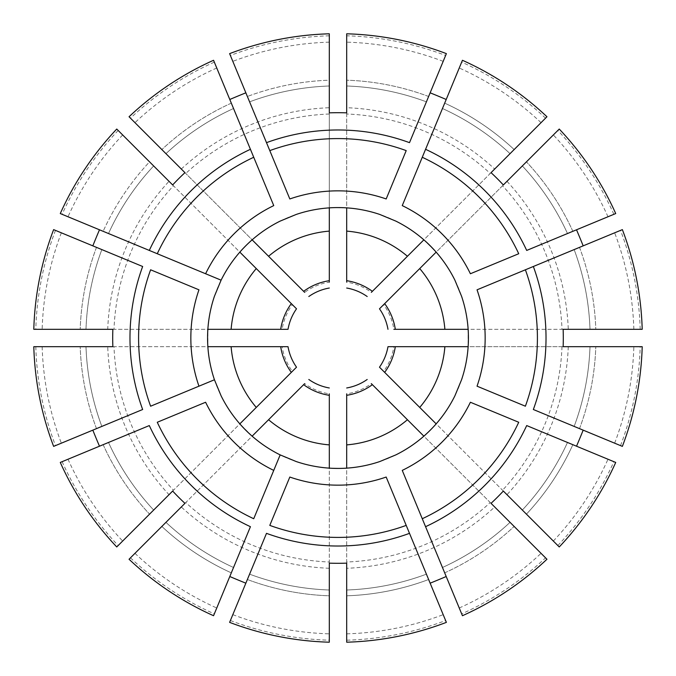 <?xml version="1.0" encoding="UTF-8"?>
<svg xmlns="http://www.w3.org/2000/svg" width="676" height="676" viewBox="0 0 676 676"><rect width="100%" height="100%" fill="white"/><g stroke="black" fill="none" stroke-linecap="round" stroke-linejoin="round"><path stroke-width="0.51" stroke-dasharray="3.38 2.54" d="M292.362 304.656L173.462 185.756A224.17 224.17 0 0 0 113.999 329.305L282.154 329.305A56.514 56.514 0 0 1 292.362 304.656M172.659 184.954L239.836 252.131A130.426 130.426 0 0 0 207.862 329.305L207.862 346.695A130.426 130.426 0 0 0 239.836 423.869L252.131 436.164A130.426 130.426 0 0 0 329.305 468.138L346.695 468.426L329.305 468.138M113.999 329.305L107.721 329.305A230.44 230.44 0 0 1 169.017 181.32L173.462 185.756M282.154 346.695L113.999 346.695A224.17 224.17 0 0 0 173.462 490.244L292.362 371.344A56.514 56.514 0 0 1 282.154 346.695M173.462 490.244L169.017 494.68A230.44 230.44 0 0 1 107.721 346.695L113.999 346.695M304.656 383.638L185.756 502.538A224.17 224.17 0 0 0 329.305 562.001L329.305 393.846A56.514 56.514 0 0 1 304.656 383.638M60.282 213.557L149.303 250.433M157.271 253.728L205.605 273.746M169.017 181.32L149.557 161.851A257.953 257.953 0 0 0 103.149 231.31L108.506 233.533L103.149 231.31A257.953 257.953 0 0 1 149.557 161.851L116.754 129.048M53.632 229.62L142.653 266.496M150.613 269.792L198.955 289.818M112.867 346.695L207.574 346.695M107.721 346.695L33.8 346.695M112.867 329.305L207.574 329.305L207.862 346.695M229.62 622.368L266.496 533.347M329.305 562.001L329.305 595.801A257.953 257.953 0 0 1 247.374 579.509L249.596 574.152A252.156 252.156 0 0 0 329.305 590.004L329.305 642.2M269.792 525.387L289.818 477.045M184.954 503.341L251.928 436.375M329.305 568.279A230.44 230.44 0 0 1 181.32 506.983L185.756 502.538M181.32 506.983L129.048 559.246M446.38 622.368L409.504 533.347M406.208 525.387L386.182 477.045M462.443 615.718L461.683 613.867A302.324 302.324 0 0 0 545.54 557.835L494.68 506.983A230.44 230.44 0 0 1 346.695 568.279L346.695 595.801A257.953 257.953 0 0 0 428.626 579.509L426.404 574.152A252.156 252.156 0 0 1 346.695 590.004L346.695 642.2M461.683 613.867L425.567 526.697M422.272 518.729L402.254 470.395M247.374 579.509A257.953 257.953 0 0 0 329.305 595.801L329.305 590.004A252.156 252.156 0 0 1 249.596 574.152A252.156 252.156 0 0 0 329.305 590.004A252.156 252.156 0 0 1 249.596 574.152M329.305 563.133L329.305 468.426M346.695 563.133L346.695 468.426M622.368 446.38L533.347 409.504M525.387 406.208L477.045 386.182M545.54 557.835L546.952 559.246M494.68 506.983L371.344 383.638A56.514 56.514 0 0 1 346.695 393.846L346.695 562.001A224.17 224.17 0 0 0 490.244 502.538M491.046 503.341L423.869 436.164A130.426 130.426 0 0 1 346.695 468.138M424.072 436.375L436.375 424.072L423.869 436.164M503.341 491.046L436.375 424.072M615.718 213.557L526.697 250.433M607.994 216.751A295.97 295.97 0 0 0 553.34 134.955L526.443 161.851A257.953 257.953 0 0 1 572.851 231.31L567.494 233.533A252.156 252.156 0 0 0 522.345 165.958L559.246 129.048M518.729 253.728L470.395 273.746M622.368 229.62L533.347 266.496M525.387 269.792L477.045 289.818M563.133 329.305L468.138 329.305A130.426 130.426 0 0 0 436.164 252.131L423.869 239.836A130.426 130.426 0 0 0 346.695 207.862L329.305 207.574L346.695 207.862M502.538 185.756L383.638 304.656A56.514 56.514 0 0 1 393.846 329.305L562.001 329.305A224.17 224.17 0 0 0 502.538 185.756L553.34 134.955M506.983 181.32A230.44 230.44 0 0 1 568.279 329.305L562.001 329.305M568.279 329.305L642.2 329.305M462.443 60.282L425.567 149.303M422.272 157.271L402.254 205.605M446.38 53.632L445.611 55.474A302.324 302.324 0 0 0 346.695 35.803L346.695 107.721A230.44 230.44 0 0 1 494.68 169.017L514.149 149.557A257.953 257.953 0 0 0 444.69 103.149L442.467 108.506A252.156 252.156 0 0 1 510.042 153.655L546.952 116.754M346.695 35.803L346.695 33.8M346.695 107.721L346.695 282.154A56.514 56.514 0 0 1 371.344 292.362L490.244 173.462A224.17 224.17 0 0 0 346.695 113.999M346.695 112.867L346.695 207.574M329.305 112.867L329.305 207.574M181.32 169.017A230.44 230.44 0 0 1 329.305 107.721L329.305 282.154A56.514 56.514 0 0 0 304.656 292.362L129.048 116.754M568.279 346.695A230.44 230.44 0 0 1 506.983 494.68L502.538 490.244A224.17 224.17 0 0 0 562.001 346.695L642.2 346.695M436.164 423.869A130.426 130.426 0 0 0 468.138 346.695L468.426 329.305M562.001 346.695L393.846 346.695A56.514 56.514 0 0 1 383.638 371.344L502.538 490.244M346.695 568.279L346.695 562.001M61.347 232.814A295.97 295.97 0 0 0 42.157 329.305L85.996 329.305A252.156 252.156 0 0 1 101.848 249.596L96.491 247.374L101.848 249.596A252.156 252.156 0 0 0 85.996 329.305L33.8 329.305M60.282 462.443L149.303 425.567M157.271 422.272L205.605 402.254M53.632 446.38L142.653 409.504M150.613 406.208L198.955 386.182M96.491 428.626A257.953 257.953 0 0 1 80.199 346.695A257.953 257.953 0 0 0 96.491 428.626L101.848 426.404A252.156 252.156 0 0 1 85.996 346.695A252.156 252.156 0 0 0 101.848 426.404A252.156 252.156 0 0 1 85.996 346.695A252.156 252.156 0 0 0 101.848 426.404M615.718 462.443L526.697 425.567M518.729 422.272L470.395 402.254M494.68 169.017L490.244 173.462M367.186 296.519A50.717 50.717 0 0 0 346.695 288.027M296.519 308.814A50.717 50.717 0 0 0 288.027 329.305A50.717 50.717 0 0 1 296.519 308.814M329.305 288.027A50.717 50.717 0 0 0 308.814 296.519M68.006 459.249A295.97 295.97 0 0 0 122.66 541.045L149.557 514.149A257.953 257.953 0 0 1 103.149 444.69L108.506 442.467A252.156 252.156 0 0 0 153.655 510.042L116.754 546.952M233.533 567.494A252.156 252.156 0 0 1 165.958 522.345A252.156 252.156 0 0 0 233.533 567.494A252.156 252.156 0 0 1 165.958 522.345A252.156 252.156 0 0 0 233.533 567.494L250.433 526.697M213.557 615.718L231.31 572.851A257.953 257.953 0 0 1 161.851 526.443A257.953 257.953 0 0 0 231.31 572.851M442.467 567.494A252.156 252.156 0 0 0 510.042 522.345A252.156 252.156 0 0 1 442.467 567.494L444.69 572.851L442.467 567.494A252.156 252.156 0 0 0 510.042 522.345A252.156 252.156 0 0 1 442.467 567.494M567.494 442.467A252.156 252.156 0 0 1 522.345 510.042A252.156 252.156 0 0 0 567.494 442.467A252.156 252.156 0 0 1 522.345 510.042L526.443 514.149L522.345 510.042A252.156 252.156 0 0 0 567.494 442.467L572.851 444.69A257.953 257.953 0 0 1 526.443 514.149L559.246 546.952M590.004 346.695L595.801 346.695L590.004 346.695A252.156 252.156 0 0 1 574.152 426.404A252.156 252.156 0 0 0 590.004 346.695A252.156 252.156 0 0 1 574.152 426.404A252.156 252.156 0 0 0 590.004 346.695M574.152 249.596A252.156 252.156 0 0 1 590.004 329.305A252.156 252.156 0 0 0 574.152 249.596A252.156 252.156 0 0 1 590.004 329.305A252.156 252.156 0 0 0 574.152 249.596L579.509 247.374A257.953 257.953 0 0 1 595.801 329.305A257.953 257.953 0 0 0 579.509 247.374M426.404 101.848A252.156 252.156 0 0 0 346.695 85.996A252.156 252.156 0 0 1 426.404 101.848L428.626 96.491L426.404 101.848A252.156 252.156 0 0 0 346.695 85.996A252.156 252.156 0 0 1 426.404 101.848M249.596 101.848A252.156 252.156 0 0 1 329.305 85.996A252.156 252.156 0 0 0 249.596 101.848A252.156 252.156 0 0 1 329.305 85.996L329.305 80.199L329.305 85.996A252.156 252.156 0 0 0 249.596 101.848L266.496 142.653M229.62 53.632L247.374 96.491A257.953 257.953 0 0 1 329.305 80.199L329.305 33.8M213.557 60.282L250.433 149.303M153.655 165.958A252.156 252.156 0 0 0 108.506 233.533A252.156 252.156 0 0 1 153.655 165.958A252.156 252.156 0 0 0 108.506 233.533A252.156 252.156 0 0 1 153.655 165.958M468.138 329.305L468.138 346.695M423.869 239.836L436.164 252.131M239.836 252.131L251.928 239.625L239.625 251.928M252.131 436.164L239.836 423.869M506.983 494.68L526.443 514.149A257.953 257.953 0 0 0 572.851 444.69M491.046 172.659L424.072 239.625M444.69 103.149A257.953 257.953 0 0 1 514.149 149.557L510.042 153.655A252.156 252.156 0 0 0 442.467 108.506A252.156 252.156 0 0 1 510.042 153.655A252.156 252.156 0 0 0 442.467 108.506M445.611 55.474L409.504 142.653M406.208 150.613L386.182 198.955M503.341 184.954L436.375 251.928M231.31 103.149A257.953 257.953 0 0 0 161.851 149.557A257.953 257.953 0 0 1 231.31 103.149L233.533 108.506A252.156 252.156 0 0 0 165.958 153.655L161.851 149.557L165.958 153.655A252.156 252.156 0 0 1 233.533 108.506A252.156 252.156 0 0 0 165.958 153.655A252.156 252.156 0 0 1 233.533 108.506M253.728 157.271L273.746 205.605M122.66 134.955A295.97 295.97 0 0 0 68.006 216.751M55.474 230.389A302.324 302.324 0 0 0 35.803 329.305L42.157 329.305M42.157 346.695A295.97 295.97 0 0 0 61.347 443.186M35.803 346.695A302.324 302.324 0 0 0 55.474 445.611M62.133 461.683A302.324 302.324 0 0 0 118.165 545.54L122.66 541.045M103.149 444.69A257.953 257.953 0 0 0 149.557 514.149L153.655 510.042A252.156 252.156 0 0 1 108.506 442.467A252.156 252.156 0 0 0 153.655 510.042A252.156 252.156 0 0 1 108.506 442.467M134.955 553.34A295.97 295.97 0 0 0 216.751 607.994M232.814 614.653A295.97 295.97 0 0 0 329.305 633.843M230.389 620.526A302.324 302.324 0 0 0 329.305 640.197M428.626 579.509A257.953 257.953 0 0 1 346.695 595.801L346.695 590.004A252.156 252.156 0 0 0 426.404 574.152A252.156 252.156 0 0 1 346.695 590.004A252.156 252.156 0 0 0 426.404 574.152M346.695 633.843A295.97 295.97 0 0 0 443.186 614.653M459.249 607.994A295.97 295.97 0 0 0 541.045 553.34M553.34 541.045A295.97 295.97 0 0 0 607.994 459.249M614.653 443.186A295.97 295.97 0 0 0 633.843 346.695M620.526 445.611A302.324 302.324 0 0 0 640.197 346.695M633.843 329.305A295.97 295.97 0 0 0 614.653 232.814M613.867 214.317A302.324 302.324 0 0 0 557.835 130.46M572.851 231.31A257.953 257.953 0 0 0 526.443 161.851L522.345 165.958A252.156 252.156 0 0 1 567.494 233.533A252.156 252.156 0 0 0 522.345 165.958A252.156 252.156 0 0 1 567.494 233.533M541.045 122.66A295.97 295.97 0 0 0 459.249 68.006M443.186 61.347A295.97 295.97 0 0 0 346.695 42.157M216.751 68.006A295.97 295.97 0 0 0 134.955 122.66M329.305 107.721L329.305 80.199A257.953 257.953 0 0 0 247.374 96.491M329.305 42.157A295.97 295.97 0 0 0 232.814 61.347M184.954 172.659L251.928 239.625M269.792 150.613L289.818 198.955M563.133 346.695L468.426 346.695M288.027 346.695A50.717 50.717 0 0 0 296.519 367.186A50.717 50.717 0 0 1 288.027 346.695M130.46 557.835A302.324 302.324 0 0 0 214.317 613.867M308.814 379.481A50.717 50.717 0 0 0 329.305 387.973A50.717 50.717 0 0 1 308.814 379.481M346.695 640.197A302.324 302.324 0 0 0 445.611 620.526M346.695 387.973A50.717 50.717 0 0 0 367.186 379.481A50.717 50.717 0 0 1 346.695 387.973M557.835 545.54A302.324 302.324 0 0 0 613.867 461.683M379.481 367.186A50.717 50.717 0 0 0 387.973 346.695A50.717 50.717 0 0 1 379.481 367.186M640.197 329.305A302.324 302.324 0 0 0 620.526 230.389M387.973 329.305A50.717 50.717 0 0 0 379.481 308.814A50.717 50.717 0 0 1 387.973 329.305M545.54 118.165A302.324 302.324 0 0 0 461.683 62.133M329.305 35.803A302.324 302.324 0 0 0 230.389 55.474M214.317 62.133A302.324 302.324 0 0 0 130.46 118.165M169.017 494.68L118.165 545.54M118.165 130.46A302.324 302.324 0 0 0 62.133 214.317M107.721 329.305L35.803 329.305M172.659 491.046L239.625 424.072M253.728 518.729L273.746 470.395M329.305 207.862A130.426 130.426 0 0 0 252.131 239.836A130.426 130.426 0 0 1 329.305 207.862M329.305 113.999A224.17 224.17 0 0 0 185.756 173.462M96.491 247.374A257.953 257.953 0 0 0 80.199 329.305A257.953 257.953 0 0 1 96.491 247.374M101.848 249.596A252.156 252.156 0 0 0 85.996 329.305M444.69 572.851A257.953 257.953 0 0 0 514.149 526.443A257.953 257.953 0 0 1 444.69 572.851M579.509 428.626A257.953 257.953 0 0 0 595.801 346.695A257.953 257.953 0 0 1 579.509 428.626M428.626 96.491A257.953 257.953 0 0 0 346.695 80.199A257.953 257.953 0 0 1 428.626 96.491"/><path stroke-width="1.01" d="M149.303 250.433L157.271 253.728A199.412 199.412 0 0 1 253.728 157.271L213.557 60.282A304.327 304.327 0 0 0 129.048 116.754L184.954 172.659A225.302 225.302 0 0 0 172.659 184.954L116.754 129.048A304.327 304.327 0 0 0 60.282 213.557L221.103 280.168A130.426 130.426 0 0 1 280.168 221.103L296.232 214.444A130.426 130.426 0 0 1 379.768 214.444L395.832 221.103A130.426 130.426 0 0 1 454.897 280.168L461.556 296.232A130.426 130.426 0 0 1 461.556 379.768L454.897 395.832A130.426 130.426 0 0 1 395.832 454.897L379.768 461.556A130.426 130.426 0 0 1 296.232 461.556L280.168 454.897A130.426 130.426 0 0 1 221.103 395.832L214.444 379.768A130.426 130.426 0 0 1 214.444 296.232L221.103 280.168L205.605 273.746A147.157 147.157 0 0 1 273.746 205.605L250.433 149.303A208.022 208.022 0 0 0 149.303 250.433M292.362 304.656L296.519 308.814A50.717 50.717 0 0 0 288.027 329.305L207.862 329.305M282.154 329.305L288.027 329.305A50.717 50.717 0 0 1 296.519 308.814L291.331 303.625A57.967 57.967 0 0 0 280.692 329.305M291.331 303.625L256.272 268.566A107.239 107.239 0 0 0 231.116 329.305M239.836 252.131L256.272 268.566M198.955 386.182L214.444 379.768L198.955 386.182A147.157 147.157 0 0 1 198.955 289.818L150.613 269.792A199.412 199.412 0 0 0 150.613 406.208L198.955 386.182M282.154 346.695L288.027 346.695A50.717 50.717 0 0 0 296.519 367.186L239.836 423.869M288.027 346.695L280.692 346.695A57.967 57.967 0 0 0 291.331 372.375M280.692 346.695L231.116 346.695A107.239 107.239 0 0 0 256.272 407.434M207.862 346.695L231.116 346.695M273.746 470.395L280.168 454.897L273.746 470.395A147.157 147.157 0 0 1 205.605 402.254L157.271 422.272A199.412 199.412 0 0 0 253.728 518.729L273.746 470.395M92.823 245.853A212.137 53.21 112.5 0 1 99.482 229.789M112.867 346.695L33.8 346.695A304.327 304.327 0 0 0 53.632 446.38L142.653 409.504A208.022 208.022 0 0 1 142.653 266.496L53.632 229.62A304.327 304.327 0 0 0 33.8 329.305L112.867 329.305A225.302 225.302 0 0 0 112.867 346.695M249.596 574.152L247.374 579.509M266.496 533.347L229.62 622.368A304.327 304.327 0 0 0 329.305 642.2L329.305 563.133A225.302 225.302 0 0 0 346.695 563.133L346.695 642.2A304.327 304.327 0 0 0 446.38 622.368L406.208 525.387A199.412 199.412 0 0 1 269.792 525.387L289.818 477.045A147.157 147.157 0 0 0 386.182 477.045L409.504 533.347A208.022 208.022 0 0 1 266.496 533.347M129.048 559.246L184.954 503.341A225.302 225.302 0 0 1 172.659 491.046L116.754 546.952A304.327 304.327 0 0 1 60.282 462.443L149.303 425.567A208.022 208.022 0 0 0 250.433 526.697L213.557 615.718A304.327 304.327 0 0 1 129.048 559.246M252.131 436.164L268.566 419.728A107.239 107.239 0 0 0 329.305 444.884L329.305 393.846M304.656 383.638L268.566 419.728M426.404 574.152L428.626 579.509M425.567 526.697L402.254 470.395A147.157 147.157 0 0 0 470.395 402.254L518.729 422.272A199.412 199.412 0 0 1 422.272 518.729L462.443 615.718A304.327 304.327 0 0 0 546.952 559.246L491.046 503.341A225.302 225.302 0 0 0 503.341 491.046L559.246 546.952A304.327 304.327 0 0 0 615.718 462.443L526.697 425.567A208.022 208.022 0 0 1 425.567 526.697M446.211 576.518A212.137 53.21 -22.5 0 1 430.147 583.177M329.305 468.138L329.305 444.884M533.347 409.504L622.368 446.38A304.327 304.327 0 0 0 642.2 346.695L563.133 346.695A225.302 225.302 0 0 0 563.133 329.305L642.2 329.305A304.327 304.327 0 0 0 622.368 229.62L525.387 269.792A199.412 199.412 0 0 1 525.387 406.208L477.045 386.182A147.157 147.157 0 0 0 477.045 289.818L533.347 266.496A208.022 208.022 0 0 1 533.347 409.504M371.344 383.638L423.869 436.164M567.494 233.533L572.851 231.31M526.697 250.433L615.718 213.557A304.327 304.327 0 0 0 559.246 129.048L503.341 184.954A225.302 225.302 0 0 0 491.046 172.659L546.952 116.754A304.327 304.327 0 0 0 462.443 60.282L422.272 157.271A199.412 199.412 0 0 1 518.729 253.728L470.395 273.746A147.157 147.157 0 0 0 402.254 205.605L425.567 149.303A208.022 208.022 0 0 1 526.697 250.433M576.518 229.789A212.137 53.21 -112.5 0 1 583.177 245.853M468.138 329.305L444.884 329.305A107.239 107.239 0 0 0 419.728 268.566L436.164 252.131M393.846 329.305L444.884 329.305M442.467 108.506L444.69 103.149M346.695 282.154L346.695 207.862M346.695 112.867L346.695 33.8A304.327 304.327 0 0 1 446.38 53.632L409.504 142.653A208.022 208.022 0 0 0 266.496 142.653L269.792 150.613A199.412 199.412 0 0 1 406.208 150.613L386.182 198.955A147.157 147.157 0 0 0 289.818 198.955L229.62 53.632A304.327 304.327 0 0 1 329.305 33.8L329.305 112.867A225.302 225.302 0 0 1 346.695 112.867M329.305 282.154L329.305 280.692A57.967 57.967 0 0 0 303.625 291.331L252.131 239.836M329.305 280.692L329.305 231.116A107.239 107.239 0 0 0 268.566 256.272M423.869 239.836L407.434 256.272A107.239 107.239 0 0 0 346.695 231.116M371.344 292.362L372.375 291.331A57.967 57.967 0 0 0 346.695 280.692M372.375 291.331L407.434 256.272M367.186 296.519A50.717 50.717 0 0 0 346.695 288.027M395.308 329.305A57.967 57.967 0 0 0 384.669 303.625L419.728 268.566M387.973 329.305A50.717 50.717 0 0 0 379.481 308.814L384.669 303.625M468.138 346.695L395.308 346.695A57.967 57.967 0 0 1 384.669 372.375L419.728 407.434A107.239 107.239 0 0 0 444.884 346.695M436.164 423.869L419.728 407.434M383.638 371.344L379.481 367.186A50.717 50.717 0 0 0 387.973 346.695L395.308 346.695M379.481 367.186L384.669 372.375M346.695 468.138L346.695 444.884A107.239 107.239 0 0 0 407.434 419.728M346.695 393.846L346.695 395.308A57.967 57.967 0 0 0 372.375 384.669M346.695 395.308L346.695 444.884M346.695 387.973A50.717 50.717 0 0 0 367.186 379.481M303.625 384.669A57.967 57.967 0 0 0 329.305 395.308M308.814 379.481A50.717 50.717 0 0 0 329.305 387.973M99.482 446.211A212.137 53.21 67.5 0 1 92.823 430.147M101.848 426.404L96.491 428.626M583.177 430.147A212.137 53.21 -67.5 0 1 576.518 446.211M304.656 292.362L303.625 291.331M574.152 249.596L579.509 247.374M430.147 92.823A212.137 53.21 -157.5 0 1 446.211 99.482M233.533 108.506L231.31 103.149M108.506 442.467L103.149 444.69M233.533 567.494L231.31 572.851M567.494 442.467L572.851 444.69M249.596 101.848L247.374 96.491M229.789 99.482A212.137 53.21 157.5 0 1 245.853 92.823M393.846 346.695L387.973 346.695M383.638 304.656L379.481 308.814M292.362 371.344L296.519 367.186M245.853 583.177A212.137 53.21 22.5 0 1 229.789 576.518M329.305 288.027A50.717 50.717 0 0 0 308.814 296.519A50.717 50.717 0 0 1 329.305 288.027M329.305 207.862L329.305 231.116"/></g></svg>
